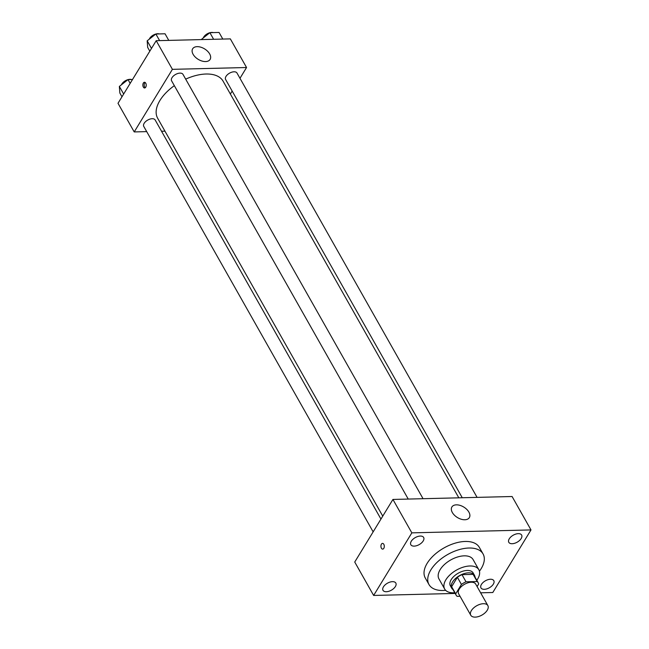 <?xml version="1.0" encoding="UTF-8"?>
<svg xmlns="http://www.w3.org/2000/svg" width="649" height="649" viewBox="0 0 649 649"><rect width="100%" height="100%" fill="white"/><g stroke="black" fill="none" stroke-linecap="round" stroke-linejoin="round"><path stroke-width="0.97" d="M487.261 610.222A9.808 5.346 -29.5 0 1 478.532 616.55A9.808 5.346 -29.5 0 1 470.776 615.244A9.808 5.346 -29.5 0 1 476.682 605.76A9.808 5.346 -29.5 0 1 487.853 605.582A9.808 5.346 -29.5 0 1 487.261 610.222M470.776 615.244L458.624 593.77A9.808 5.346 -29.5 0 1 464.53 584.287A9.808 5.346 -29.5 0 1 475.709 584.108L487.853 605.582M456.142 595.174L452.093 588.01A12.664 6.904 -29.5 0 1 451.639 586.696L457.383 577.286A12.664 6.904 -29.5 0 1 461.974 574.649L473.121 574.373L477.169 581.536L466.023 581.812A12.664 6.904 -29.5 0 0 461.431 584.441L455.687 593.851A12.664 6.904 -29.5 0 0 456.142 595.174A12.664 6.904 -29.5 0 0 457.156 596.342L460.044 596.269M477.096 586.558L478.646 584.019A12.664 6.904 -29.5 0 0 478.183 582.705A12.664 6.904 -29.5 0 0 477.169 581.536M473.121 574.373A12.664 6.904 -29.5 0 1 474.135 575.541L478.183 582.705M475.019 577.099A13.085 7.131 150.5 0 0 474.5 575.339A13.085 7.131 150.5 0 0 459.606 575.574A13.085 7.131 150.5 0 0 451.728 588.221A13.085 7.131 150.5 0 0 452.978 589.568M451.728 588.221L450.382 585.836A13.085 7.131 -29.5 0 1 458.251 573.189A13.085 7.131 -29.5 0 1 473.153 572.953L474.5 575.339M461.974 574.649L466.023 581.812M451.639 586.696L455.687 593.851M457.383 577.286L461.431 584.441M476.812 580.271A19.624 10.692 150.5 0 0 478.84 569.733A19.624 10.692 150.5 0 0 456.498 570.082A19.624 10.692 150.5 0 0 444.687 589.057A19.624 10.692 150.5 0 0 453.578 592.805A19.624 10.692 150.5 0 0 454.771 592.74M478.84 569.733L473.105 559.584A19.624 10.692 150.5 0 0 450.763 559.941A19.624 10.692 150.5 0 0 438.951 578.908L444.687 589.057M479.433 571.201A31.071 16.939 150.5 0 0 483.067 553.954A31.071 16.939 150.5 0 0 447.688 554.514A31.071 16.939 150.5 0 0 428.989 584.546A31.071 16.939 150.5 0 0 443.064 590.485A31.071 16.939 150.5 0 0 445.644 590.314M428.989 584.546L425.273 577.983A31.071 16.939 -29.5 0 1 443.973 547.951A31.071 16.939 -29.5 0 1 479.351 547.391L483.067 553.954M420.317 536.058A7.366 4.016 -29.5 0 1 423.651 537.469A7.366 4.016 -29.5 0 1 419.222 544.584A7.366 4.016 -29.5 0 1 410.833 544.722A7.366 4.016 -29.5 0 1 412.934 539.278A7.366 4.016 -29.5 0 1 420.317 536.058M518.291 533.648A7.366 4.016 -29.5 0 1 521.626 535.052A7.366 4.016 -29.5 0 1 517.196 542.175A7.366 4.016 -29.5 0 1 508.808 542.313A7.366 4.016 -29.5 0 1 510.909 536.869A7.366 4.016 -29.5 0 1 518.291 533.648M490.457 579.249A7.366 4.016 -29.5 0 1 493.792 580.652A7.366 4.016 -29.5 0 1 489.362 587.775A7.366 4.016 -29.5 0 1 480.974 587.905A7.366 4.016 -29.5 0 1 483.075 582.469A7.366 4.016 -29.5 0 1 490.457 579.249M392.483 581.658A7.366 4.016 -29.5 0 1 395.825 583.062A7.366 4.016 -29.5 0 1 391.388 590.184A7.366 4.016 -29.5 0 1 382.999 590.322A7.366 4.016 -29.5 0 1 385.108 584.879A7.366 4.016 -29.5 0 1 392.483 581.658M480.633 592.813L492.794 592.513L530.996 529.925L411.839 532.861L373.637 595.449L455.168 593.437M530.996 529.925L512.093 496.517L392.937 499.446L411.839 532.861M456.393 504.841A10.222 6.125 -148.6 0 1 466.769 509.384A10.222 6.125 -148.6 0 1 469.332 517.626A10.222 6.125 -148.6 0 1 457.423 517.529A10.222 6.125 -148.6 0 1 451.891 506.974A10.222 6.125 -148.6 0 1 456.393 504.841M392.937 499.446L354.735 562.034L373.637 595.449M383.794 548.34A2.864 1.679 88.6 0 1 382.683 549.119A2.864 1.679 88.6 0 1 380.931 546.296A2.864 1.679 88.6 0 1 382.537 543.391A2.864 1.679 88.6 0 1 384.151 545.184A2.864 1.679 88.6 0 1 383.794 548.34M382.683 549.119A2.864 1.679 88.6 0 1 380.931 546.296A2.864 1.679 88.6 0 1 382.545 543.391M382.756 516.125L157.65 118.24A37.61 20.5 -29.5 0 1 174.338 85.66M185.679 79.137A37.61 20.5 -29.5 0 1 223.118 81.206L458.827 497.832M477.08 497.377L236.999 73.037A6.539 3.561 150.5 0 0 231.831 72.169A6.539 3.561 150.5 0 0 226.006 76.387A6.539 3.561 150.5 0 0 225.609 79.478L462.258 497.742M373.151 531.856L143.762 126.409A6.539 3.561 -29.5 0 1 147.704 120.081A6.539 3.561 -29.5 0 1 155.152 119.968L380.955 519.078M408.237 499.073L171.596 80.809A6.539 3.561 -29.5 0 1 175.53 74.481A6.539 3.561 -29.5 0 1 182.977 74.367L423.059 498.708M239.976 78.294L246.555 67.52L172.407 69.338L134.213 131.925L146.715 131.617M161.536 131.252L164.96 131.171M230.371 94.024L232.172 91.071M246.555 67.52L230.346 38.883L156.206 40.7L118.004 103.288L134.213 131.925M156.206 40.7L172.407 69.338M209.651 53.908A10.222 6.125 -148.6 0 1 210.106 59.432A10.222 6.125 -148.6 0 1 198.188 59.335A10.222 6.125 -148.6 0 1 192.656 48.789A10.222 6.125 -148.6 0 1 200.817 47.19A10.222 6.125 -148.6 0 1 209.651 53.908M145.717 87.209A2.864 1.679 88.6 0 1 144.605 87.98A2.864 1.679 88.6 0 1 142.853 85.165A2.864 1.679 88.6 0 1 144.467 82.261A2.864 1.679 88.6 0 1 146.074 84.054A2.864 1.679 88.6 0 1 145.717 87.209M145.262 87.729A2.864 1.679 88.6 0 1 144.192 85.133A2.864 1.679 88.6 0 1 145.141 82.48M222.802 39.062L219.054 32.45L209.887 32.677L201.214 39.597M209.887 32.677L213.626 39.289M203.324 37.829A6.539 3.561 -29.5 0 1 209.846 32.71M209.976 32.677A6.539 3.561 -29.5 0 1 213.27 32.596M168.781 40.392L165.041 33.78L155.865 34.008L147.185 40.822L147.68 47.418L149.814 51.182M147.185 40.822L151.493 48.432M155.865 34.008L159.613 40.619M149.302 39.159A6.539 3.561 -29.5 0 1 155.825 34.04M155.955 33.999A6.539 3.561 -29.5 0 1 159.248 33.918M132.534 79.494L128.031 79.608L119.359 86.422L119.846 93.018L121.98 96.782M119.359 86.422L123.659 94.032M128.031 79.608L130.165 83.372M121.468 84.759A6.539 3.561 -29.5 0 1 127.991 79.64M128.129 79.6A6.539 3.561 -29.5 0 1 131.414 79.519"/></g></svg>
